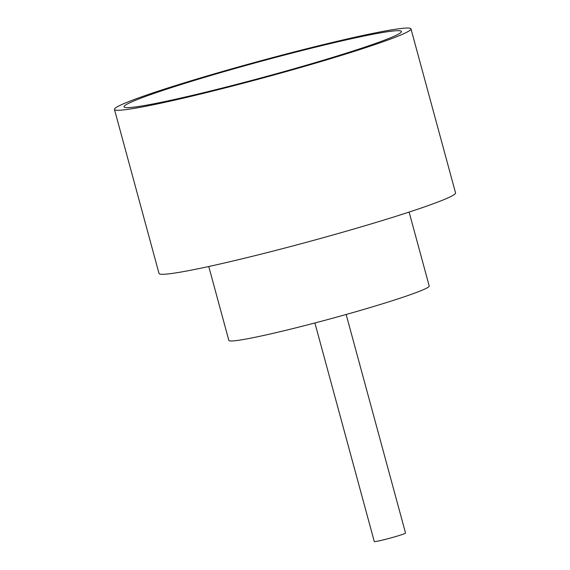 <?xml version="1.0" encoding="UTF-8"?>
<svg xmlns="http://www.w3.org/2000/svg" width="570" height="570" viewBox="0 0 570 570"><rect width="100%" height="100%" fill="white"/><g stroke="black" fill="none" stroke-linecap="round" stroke-linejoin="round"><path stroke-width="0.85" d="M346.154 314.483L405.526 533.007A16.195 0.905 164.8 0 1 404.843 533.484A16.195 0.905 164.8 0 1 387.7 538.778A16.195 0.905 164.8 0 1 374.269 541.5L314.897 322.976M130.067 102.643A143.747 8.023 164.8 0 1 284.437 55.062A143.747 8.023 164.8 0 1 401.43 31.735A143.747 8.023 164.8 0 1 395.366 35.668A143.747 8.023 164.8 0 1 245.435 82.087A143.747 8.023 164.8 0 1 124.139 107.075A143.747 8.023 164.8 0 1 130.067 102.643M409.118 212.076L429.203 285.99A103.811 5.793 164.8 0 1 424.821 289.026A103.811 5.793 164.8 0 1 314.939 322.962A103.811 5.793 164.8 0 1 228.848 340.425L208.763 266.511M410.977 28.871L455.544 192.909A153.636 8.579 164.8 0 1 449.06 197.398A153.636 8.579 164.8 0 1 286.439 247.629A153.636 8.579 164.8 0 1 159.023 273.472L114.456 109.44A153.636 8.579 164.8 0 1 120.94 104.944A153.636 8.579 164.8 0 1 283.561 54.713A153.636 8.579 164.8 0 1 410.977 28.871A153.636 8.579 164.8 0 1 404.493 33.366A153.636 8.579 164.8 0 1 241.872 83.598A153.636 8.579 164.8 0 1 114.456 109.44"/></g></svg>
